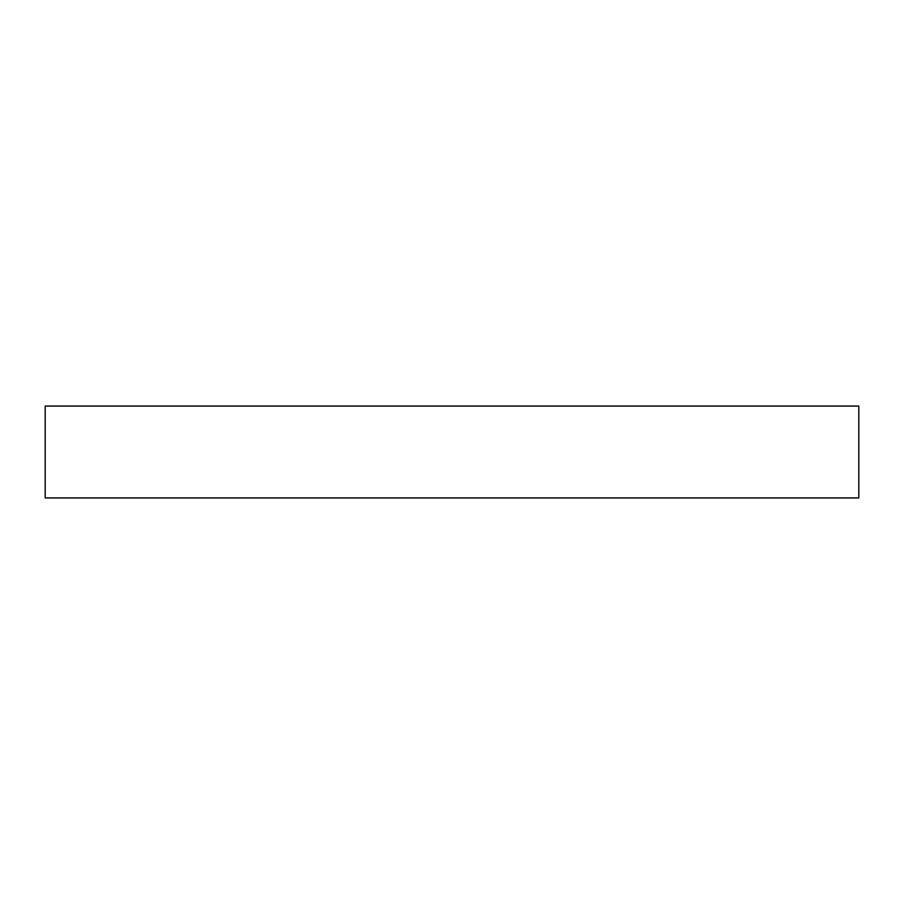<?xml version="1.0" encoding="UTF-8"?>
<svg xmlns="http://www.w3.org/2000/svg" width="904" height="904" viewBox="0 0 904 904"><rect width="100%" height="100%" fill="white"/><g stroke="black" fill="none" stroke-linecap="round" stroke-linejoin="round"><path stroke-width="1.36" d="M45.2 406.065L45.2 497.934L858.8 497.934L858.8 406.065L45.2 406.065L858.8 406.065L858.8 497.934L45.2 497.934L45.2 406.065"/></g></svg>
